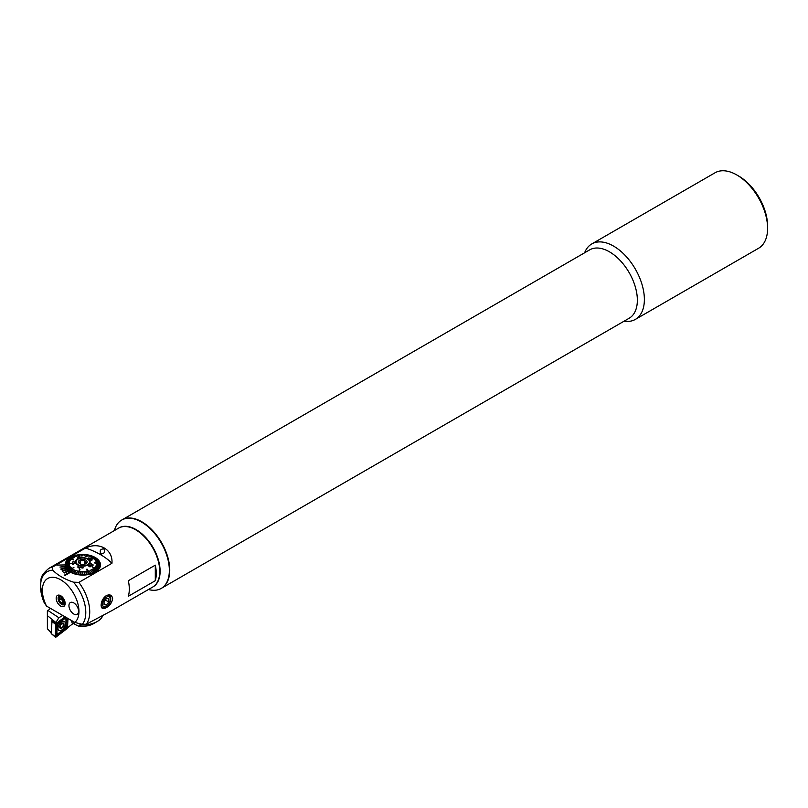 <?xml version="1.0" encoding="UTF-8"?>
<svg xmlns="http://www.w3.org/2000/svg" width="808" height="808" viewBox="0 0 808 808"><rect width="100%" height="100%" fill="white"/><g stroke="black" fill="none" stroke-linecap="round" stroke-linejoin="round"><path stroke-width="1.21" d="M584.608 252.793A43.571 25.159 60 0 1 591.779 243.935L715.009 172.791A43.571 25.159 60 0 1 736.795 174.952L738.714 176.063A40.844 23.584 60 0 1 767.6 226.088L767.6 228.311A43.571 25.159 60 0 1 758.581 248.258L635.351 319.402A43.571 25.159 60 0 1 624.099 321.18M738.714 176.063L736.795 174.952A43.571 25.159 60 0 1 767.6 228.311M591.779 243.935A43.571 25.159 60 0 1 613.565 246.097A43.571 25.159 60 0 1 642.027 284.487A43.571 25.159 60 0 1 635.351 319.402M121.887 519.948A39.481 22.796 60 0 1 122.079 519.837L589.699 249.854A39.481 22.796 60 0 1 609.434 251.813A39.481 22.796 60 0 1 635.229 286.608A39.481 22.796 60 0 1 629.18 318.241L161.56 588.224A39.481 22.796 60 0 1 161.368 588.335M141.824 521.786A39.481 22.796 60 0 1 167.62 556.581A39.481 22.796 60 0 1 161.56 588.224A39.481 22.796 60 0 0 167.62 556.581A39.481 22.796 60 0 0 141.824 521.786A39.481 22.796 60 0 0 122.079 519.837A39.481 22.796 60 0 1 141.824 521.786M56.176 598.294A6.353 3.666 -120 0 0 59.843 605.515A6.353 3.666 -120 0 0 64.852 605.152A6.353 3.666 -120 0 0 65.155 603.475A6.353 3.666 -120 0 0 59.065 595.112A6.353 3.666 -120 0 0 56.176 598.294M106.302 595.658C109.858 594.031 111.969 595.031 112.645 598.657C111.959 602.616 109.848 605.616 106.302 607.677C103.111 609.505 101.374 608.727 101.101 605.333C101.374 601.152 103.111 597.93 106.302 595.658M70.003 571.902L64.226 575.256L64.802 575.569L70.579 572.236A17.695 10.221 180 0 1 70.286 572.064A17.695 10.221 180 0 1 70.003 571.902A17.695 10.221 180 0 1 68.801 571.115L68.801 571.115A17.695 10.221 180 0 1 68.316 570.711L63.923 572.599L68.801 571.115L64.408 572.973L63.923 572.579M68.296 570.721A17.695 10.221 180 0 1 67.327 569.822L67.327 569.802A17.695 10.221 180 0 1 66.953 569.388L62.125 570.852L67.327 569.822M66.933 569.388A17.695 10.221 180 0 1 66.216 568.428L66.216 568.428A17.695 10.221 180 0 1 65.953 567.963A17.695 10.221 180 0 1 65.478 566.953L65.478 566.923A17.695 10.221 180 0 1 65.327 566.459A17.695 10.221 180 0 1 65.135 565.418L65.135 565.418A17.695 10.221 180 0 1 65.105 564.933A17.695 10.221 180 0 1 65.105 564.863A17.695 10.221 180 0 1 66.872 560.419M74.821 622.433A25.866 14.938 -120 0 0 78.952 611.444A25.866 14.938 -120 0 0 60.661 579.76A25.866 14.938 -120 0 0 42.37 590.325A25.866 14.938 -120 0 0 46.511 606.091L74.821 622.433L82.355 624.352L86.305 624.2L111.989 610.555L152.682 587.062A34.037 19.655 -120 0 0 159.732 571.478L159.732 571.034A33.492 19.341 -120 0 0 136.047 530.018A33.492 19.341 -120 0 0 135.855 529.907M159.732 571.478A34.037 19.655 -120 0 0 135.663 529.795A34.037 19.655 -120 0 0 118.645 528.109L48.642 568.519C38.39 577.538 41.925 579.114 40.4 585.588L43.854 601.97L46.511 606.091M73.508 582.174C64.721 579.306 57.822 575.326 52.823 570.236L52.459 567.135L85.537 548.036C99.162 541.481 113.11 549.49 111.948 563.287L78.871 582.386L73.508 582.174A31.997 18.473 -120 0 1 85.789 612.504A31.997 18.473 -120 0 1 82.355 624.352M73.75 602.889A6.807 3.929 -120 0 0 70.347 602.546A6.807 3.929 -120 0 0 69.306 608A6.807 3.929 -120 0 0 73.75 613.999A6.807 3.929 -120 0 0 77.154 614.343A6.807 3.929 -120 0 0 78.204 608.879A6.807 3.929 -120 0 0 73.75 602.889A6.807 3.929 -120 0 0 70.347 602.546A6.807 3.929 -120 0 0 69.306 608A6.807 3.929 -120 0 0 73.75 613.999A6.807 3.929 -120 0 0 77.154 614.343A6.807 3.929 -120 0 0 78.204 608.879A6.807 3.929 -120 0 0 73.75 602.889M103.858 548.854C100.313 549.046 99.344 550.713 100.97 553.864C104.464 553.662 105.424 551.995 103.858 548.854L103.091 548.622M155.298 580.71L128.341 596.274A34.037 19.655 -120 0 0 129.3 589.042A34.037 19.655 -120 0 0 128.341 580.71L155.298 565.145A34.037 19.655 -120 0 1 156.257 573.478A34.037 19.655 -120 0 1 155.298 580.71L155.298 565.145M111.948 563.287A70.801 40.875 0 0 0 85.537 548.036M56.934 565.095L65.105 564.933M95.182 560.197L98.667 560.298A17.493 10.1 0 0 1 98.889 560.59L95.405 560.51L98.889 560.611A17.695 10.221 180 0 1 100.505 564.863A17.695 10.221 180 0 1 89.769 574.256A17.695 10.221 180 0 1 70.579 572.256L64.802 575.589L64.226 575.256M61.065 569.458L66.216 568.428L61.065 569.438M65.327 566.459L59.964 567.054L65.478 566.953M100.97 553.864L101.727 554.106M62.509 571.266L67.327 569.802M65.953 567.963L60.802 568.994M59.964 567.034L65.478 566.923M61.448 598.132A2.788 1.606 -120 0 0 62.125 600.273L62.994 601.627L60.873 602.849L63.024 603.222L63.448 600.889L61.721 598.183L59.58 597.809L59.156 600.142L60.873 602.849M59.156 600.142L61.267 598.92L62.125 600.273A2.788 1.606 -120 0 0 63.327 601.516M61.267 598.92L61.408 598.132M106.545 597.122A5.595 3.232 120 0 0 102.485 603.909A5.595 3.232 120 0 0 106.333 606.374A5.595 3.232 120 0 0 110.393 599.576A5.595 3.232 120 0 0 106.545 597.122M101.141 604.505A6.807 3.929 120 0 0 102.545 607.353A6.807 3.929 120 0 0 105.818 607.091A6.807 3.929 120 0 0 110.373 601.101A6.807 3.929 120 0 0 109.353 595.567A6.807 3.929 120 0 0 106.07 595.829A6.807 3.929 120 0 0 105.626 596.102M104.07 601.435L104 604.687L106.363 604.99L108.807 602.051L108.878 598.799L106.515 598.496L104.07 601.435M105.262 600.001L108.807 602.051M104.02 603.637L106.363 604.99M77.447 564.277A6.737 3.889 180 0 1 76.063 561.924A6.737 3.889 180 0 1 80.648 558.237A6.737 3.889 180 0 1 88.163 559.56A6.737 3.889 180 0 1 89.547 561.924A6.737 3.889 180 0 1 84.961 565.61A6.737 3.889 180 0 1 77.447 564.277M86.264 563.449L86.698 562.237L85.507 562.075L84.325 560.429L80.426 560.722L79.184 563.317M86.274 560.399A4.353 2.515 180 0 1 86.779 562.944A4.353 2.515 180 0 1 79.335 563.449A4.353 2.515 180 0 1 78.831 562.944A4.353 2.515 180 0 1 80.578 559.752A4.353 2.515 180 0 1 86.274 560.399M80.426 564.024L80.426 560.722M84.325 564.277L84.325 560.429M74.356 562.418L73.427 561.489L72.861 561.853L73.427 561.52L74.356 562.418L73.619 563.954L72.69 562.903L72.861 561.853L72.69 562.883M72.124 563.045L72.649 564.317L73.639 564.378L74.922 562.277L73.639 564.358L72.649 564.297L72.124 563.045L73.407 561.176L74.932 562.509M71.326 563.439L65.317 564.842A17.493 10.1 0 0 0 65.327 565.004A17.493 10.1 0 0 0 65.337 565.156L71.326 563.439L65.337 565.186A17.493 10.1 180 0 0 65.519 566.135L65.519 566.105A17.493 10.1 0 0 0 65.61 566.418L69.367 565.045L65.61 566.438A17.493 10.1 180 0 0 65.983 567.367L65.983 567.367A17.493 10.1 0 0 0 66.145 567.65L69.791 566.004L66.145 567.67A17.493 10.1 180 0 0 66.721 568.569L66.721 568.539A17.493 10.1 0 0 0 66.943 568.832L70.427 566.933L66.943 568.852A17.493 10.1 180 0 0 67.71 569.701L67.71 569.701A17.493 10.1 0 0 0 67.993 569.943L71.255 567.802L67.993 569.963A17.493 10.1 180 0 0 68.943 570.751L68.943 570.721A17.493 10.1 0 0 0 69.104 570.852A17.493 10.1 0 0 0 69.276 570.973L73.972 567.246L68.943 570.721M100.212 565.55L96.415 564.388L100.212 565.55A17.493 10.1 0 0 0 100.263 565.236L100.263 565.267A17.493 10.1 180 0 0 100.303 564.59A17.493 10.1 180 0 0 100.293 564.307L94.314 562.883L100.293 564.307A17.493 10.1 0 0 0 100.283 564.125A17.493 10.1 0 0 0 100.273 563.974L94.283 562.57M65.307 566.418A17.493 10.1 180 0 1 65.307 566.368L65.307 564.59A17.493 10.1 180 0 1 65.347 563.913L69.145 563.065L65.347 563.913M69.195 562.782L65.397 563.58A17.493 10.1 0 0 0 65.347 563.893M65.397 563.58A17.493 10.1 180 0 1 65.63 562.651L69.357 562.085L65.63 562.651M69.357 562.085L65.741 562.328A17.493 10.1 0 0 0 65.63 562.631M65.751 562.328A17.493 10.1 180 0 1 66.185 561.429L69.791 561.126L66.185 561.429A17.493 10.1 0 0 1 66.367 561.106A17.493 10.1 180 0 1 67.003 560.247L70.417 560.197L67.003 560.247A17.493 10.1 0 0 1 67.246 559.944A17.493 10.1 180 0 1 68.074 559.146L73.366 559.187L68.074 559.146A17.493 10.1 0 0 1 68.215 558.985A17.493 10.1 0 0 1 68.367 558.853A17.493 10.1 180 0 1 69.367 558.116L72.255 558.53L69.367 558.116M72.609 558.288L69.72 557.853A17.493 10.1 0 0 0 69.367 558.096M69.751 557.863A17.493 10.1 180 0 1 70.882 557.197L73.437 557.803L70.882 557.197M73.841 557.591L71.286 556.965A17.493 10.1 0 0 0 70.882 557.177M71.316 556.975A17.493 10.1 180 0 1 72.579 556.389L74.76 557.197L72.579 556.389M74.76 557.166L73.023 556.187A17.493 10.1 0 0 0 72.579 556.369M73.053 556.197A17.493 10.1 180 0 1 74.437 555.712L76.205 556.641L74.437 555.712A17.493 10.1 0 0 1 74.922 555.55A17.493 10.1 180 0 1 76.427 555.177L79.032 556.712L76.427 555.177M79.032 556.712L76.942 555.045A17.493 10.1 0 0 0 76.679 555.106A17.493 10.1 0 0 0 76.427 555.157M76.962 555.066A17.493 10.1 180 0 1 78.517 554.793L79.396 555.914L78.517 554.793A17.493 10.1 0 0 1 79.053 554.702L79.931 555.833L79.396 555.934M79.073 554.722A17.493 10.1 180 0 1 80.679 554.561L80.679 554.561A17.493 10.1 0 0 1 81.224 554.5L81.628 555.692L81.083 555.742M81.234 554.53A17.493 10.1 180 0 1 82.87 554.49M82.8 555.662L83.416 554.47A17.493 10.1 0 0 0 82.87 554.46L82.8 555.682L83.416 554.49A17.493 10.1 180 0 1 85.052 554.571M84.517 555.722L85.608 554.591A17.493 10.1 0 0 0 85.062 554.551L84.517 555.742L85.608 554.621A17.493 10.1 180 0 1 87.203 554.813L85.618 556.571M86.143 556.631L87.749 554.894A17.493 10.1 0 0 0 87.486 554.833A17.493 10.1 0 0 0 87.224 554.793M86.143 556.651L87.749 554.894A17.493 10.1 180 0 1 89.284 555.207M89.809 555.308A17.493 10.1 0 0 0 89.314 555.187L87.84 556.237L89.809 555.328A17.493 10.1 180 0 1 91.264 555.742M94.799 557.237A17.493 10.1 180 0 0 93.577 556.631L91.284 557.379L93.577 556.631A17.493 10.1 0 0 0 93.142 556.419A17.493 10.1 180 0 0 91.769 555.914L89.87 556.813L91.769 555.914A17.493 10.1 0 0 0 91.294 555.732L89.395 556.661M96.303 558.156A17.493 10.1 180 0 0 95.223 557.47L92.556 558.045L95.223 557.47A17.493 10.1 0 0 0 94.829 557.227L92.173 557.823M96.667 558.399L91.981 559.005L96.667 558.399A17.493 10.1 0 0 0 96.505 558.278A17.493 10.1 0 0 0 96.334 558.156L91.637 558.752M96.667 558.429A17.493 10.1 180 0 1 97.586 559.187M94.637 559.59L97.899 559.459A17.493 10.1 0 0 0 97.617 559.187L94.354 559.348M97.899 559.459L97.899 559.479A17.493 10.1 180 0 1 98.647 560.298M98.889 560.611A17.493 10.1 180 0 1 99.455 561.479M95.819 561.116L99.626 561.782A17.493 10.1 0 0 0 99.465 561.479L95.819 561.146L99.626 561.802A17.493 10.1 180 0 1 100 562.711L96.243 562.105L100.091 563.045A17.493 10.1 0 0 0 100 562.711M96.243 562.075L100.091 563.045A17.493 10.1 180 0 1 100.263 563.974M89.607 561.752A6.807 3.929 180 0 1 89.617 561.924A6.807 3.929 180 0 1 82.951 565.852A6.807 3.929 180 0 1 76.002 562.085A6.807 3.929 180 0 1 75.992 561.924A6.807 3.929 180 0 1 82.658 557.995A6.807 3.929 180 0 1 89.607 561.752M77.861 574.256A17.493 10.1 0 0 0 78.123 574.296A17.493 10.1 0 0 0 78.386 574.337L79.992 569.428L79.467 569.347L77.861 574.276A17.493 10.1 180 0 1 76.295 573.963L77.77 570.913L75.8 573.821A17.493 10.1 180 0 1 74.316 573.417L76.215 570.509L75.74 570.327L73.841 573.266A17.493 10.1 180 0 1 72.468 572.731L74.76 569.953L72.468 572.731A17.493 10.1 0 0 1 72.033 572.519L72.033 572.549A17.493 10.1 180 0 1 70.781 571.923L73.437 569.327L70.781 571.923A17.493 10.1 0 0 1 70.387 571.68L70.387 571.7A17.493 10.1 180 0 1 69.276 570.993L73.972 567.266M86.577 569.286L88.668 574.104A17.493 10.1 0 0 0 88.93 574.023A17.493 10.1 0 0 0 89.183 573.973L87.082 569.155L86.577 569.286L88.668 574.084A17.493 10.1 180 0 1 87.092 574.377L86.214 571.216L85.678 571.307L86.557 574.427A17.493 10.1 180 0 1 84.931 574.609L84.527 571.397L83.982 571.438L84.385 574.619A17.493 10.1 180 0 1 82.739 574.69L82.739 574.69A17.493 10.1 0 0 1 82.194 574.66L82.194 574.68A17.493 10.1 180 0 1 80.547 574.599L81.093 571.397L80.547 574.599A17.493 10.1 0 0 1 80.002 574.538A17.493 10.1 180 0 1 78.386 574.357L79.992 569.458M92.243 566.812L97.243 570.297A17.493 10.1 0 0 0 97.394 570.145A17.493 10.1 0 0 0 97.536 570.014L92.243 566.792L97.243 570.276A17.493 10.1 180 0 1 96.243 571.054L93.001 568.832L95.889 571.296A17.493 10.1 180 0 1 94.728 571.983L92.173 569.317L94.324 572.165A17.493 10.1 180 0 1 93.031 572.781L90.405 570.135L92.587 572.963A17.493 10.1 180 0 1 91.173 573.458L88.92 570.63L90.688 573.609A17.493 10.1 180 0 1 89.183 573.993L89.183 573.993M90.355 558.399L88.466 557.954L88.345 558.631L88.466 557.975L89.678 559.742L91.87 560.469L92.001 559.54L91.87 560.469L89.486 559.065M90.011 558.5L88.799 558.187L90.011 558.5M90.486 559.136L88.769 558.57M77.659 557.278L78.305 557.793L77.659 557.278L78.225 557.116L82.204 557.045L79.063 557.803M78.699 558.106L77.285 558.267L78.699 558.086M77.093 558.136L78.305 557.773M75.457 562.105A7.353 4.242 180 0 1 82.487 557.682A7.353 4.242 180 0 1 90.153 561.732A7.353 4.242 180 0 1 83.123 566.155A7.353 4.242 180 0 1 75.457 562.105M97.899 559.479L94.637 559.621M89.809 555.328L87.84 556.217M76.689 556.52L74.922 555.55M84.931 574.589L84.931 574.609A17.493 10.1 0 0 1 84.385 574.619L83.982 571.458M87.092 574.357A17.493 10.1 0 0 1 86.557 574.427L85.678 571.307M90.688 573.609L88.92 570.65M92.587 572.963L90.405 570.155M94.728 571.953L94.728 571.983A17.493 10.1 0 0 1 94.324 572.165L91.769 569.559M94.95 567.206L98.606 568.903A17.493 10.1 0 0 1 98.364 569.185L94.95 567.226L98.364 569.206A17.493 10.1 180 0 1 97.536 570.034L97.536 570.014M95.647 566.297L99.424 567.721A17.493 10.1 0 0 1 99.243 568.024L95.647 566.317L99.243 568.044A17.493 10.1 180 0 1 98.606 568.923L98.606 568.903M100.212 565.58A17.493 10.1 180 0 1 99.98 566.519A17.493 10.1 0 0 1 99.869 566.802L96.132 565.368L99.869 566.832A17.493 10.1 180 0 1 99.424 567.751L99.424 567.721M92.991 565.196L91.284 565.246L92.991 565.196M89.375 566.459L89.213 565.499L91.284 565.267L89.213 565.499L89.375 566.459L91.092 566.731L89.062 566.751L91.092 566.731M88.769 565.196L89.062 566.772L88.769 565.166L92.334 564.863L90.92 563.388L93.294 565.014M90.567 563.641L92.334 564.883M82.951 568.095L78.871 567.347L82.951 568.095M77.76 567.075L79.356 568.327L77.851 566.802L83.093 567.64M73.366 559.187L68.367 558.853M79.931 555.833L79.396 555.914M81.628 555.692L81.083 555.722M93.142 556.419L90.85 557.166M100.263 565.236L96.415 564.388M99.98 566.499L96.132 565.368M93.001 568.832L95.889 571.276M81.093 571.397L80.558 571.357L80.002 574.559M82.81 571.468L82.264 571.458L82.194 574.66M75.8 573.821L75.8 573.842A17.493 10.1 0 0 0 76.295 573.943L77.77 570.913M73.437 569.327L70.387 571.68M74.76 569.953L72.033 572.519M73.841 573.236A17.493 10.1 0 0 0 74.316 573.397L76.215 570.488M71.255 567.802L67.71 569.67M69.367 565.045L65.519 566.105M69.791 566.004L65.983 567.347M70.427 566.933L66.721 568.539M70.66 559.914L67.246 559.944M69.963 560.823L66.367 561.106M78.871 567.347L79.356 568.327M88.466 565.842L88.769 565.166M82.355 557.166L79.265 557.944M78.406 557.278L81.164 557.166M91.87 560.449L91.536 559.57M91.526 560.166L91.536 559.55L91.526 560.166L90.142 559.116L90.132 559.692M89.486 559.045L89.678 559.762M50.45 608.363L47.369 611.282L47.399 628.664L51.227 632.805M102.747 615.706A20.422 11.787 180 0 1 97.243 621.504L93.395 623.726A14.978 8.646 180 0 1 81.113 626.21A16.342 9.433 0 0 0 78.497 626.16L73.175 623.443L67.306 627.907M93.395 623.726L97.243 621.504A20.422 11.787 180 0 1 80.81 624.907L78.497 626.16M80.77 623.958L80.81 624.907L79.083 623.534M47.369 611.282L47.399 615.656L55.893 622.514L55.843 623.534L51.985 620.605L51.358 633.593M47.399 615.656L47.409 628.957M56.388 623.109L55.843 623.534M47.803 610.383L58.863 617.726L62.771 615.474M58.863 617.726L55.893 622.514M52.005 620.312L53.126 621.564M67.327 627.291L55.792 635.785L56.368 623.423M57.954 628.159A5.242 2.868 122.5 0 0 58.843 630.442A5.242 2.868 122.5 0 0 62.852 629.099A5.242 2.868 122.5 0 0 65.367 623.887A5.242 2.868 122.5 0 0 64.478 621.605A5.242 2.868 122.5 0 0 60.469 622.958A5.242 2.868 122.5 0 0 57.954 628.159M64.428 628.927A2.727 1.485 122.5 0 0 66.115 625.877L66.397 619.837A2.727 1.485 122.5 0 0 64.236 619.019L58.893 623.12A2.727 1.485 122.5 0 0 57.206 626.17L56.924 632.21A2.727 1.485 122.5 0 0 59.085 633.028L64.388 628.988L66.115 625.877M64.983 616.756L56.459 623.301A1.091 0.596 122.5 0 0 55.782 624.523L55.217 636.704A1.091 0.596 122.5 0 0 56.075 637.037L66.862 628.745A1.091 0.596 122.5 0 0 67.539 627.533L67.963 618.474M55.611 635.664L55.217 636.704L51.197 633.462M66.862 628.745L66.468 627.967L59.206 634.452L55.621 635.593L56.095 623.796L64.004 617.524M67.771 618.362L67.508 625.008L66.64 627.644M67.508 625.008A1.909 1.161 -177.3 0 0 66.155 625.786L65.862 617.494L57.126 624.231L56.671 634.058L59.085 633.028M62.095 623.402L60.57 624.867L60.327 627.503L61.802 627.493L63.276 625.624L63.276 623.766L62.095 623.402L63.529 624.422M59.832 627.624A3 1.636 122.5 0 0 62.468 627.493A3 1.636 122.5 0 0 63.893 623.715A3 1.636 122.5 0 0 61.246 623.847A3 1.636 122.5 0 0 59.832 627.624M62.448 627.412A2.858 1.566 122.5 0 0 63.792 623.806A2.858 1.566 122.5 0 0 61.277 623.928A2.858 1.566 122.5 0 0 59.923 627.533A2.858 1.566 122.5 0 0 62.448 627.412M60.085 626.856L61.044 627.806L61.802 627.493M118.837 527.998A34.037 19.655 60 0 1 136.047 529.573A34.037 19.655 60 0 1 158.328 559.742A34.037 19.655 60 0 1 152.874 586.951M114.413 530.553L114.423 530.492A39.481 22.796 60 0 1 121.695 520.059A39.481 22.796 60 0 1 141.44 522.008A39.481 22.796 60 0 1 167.226 556.803A39.481 22.796 60 0 1 161.176 588.446A39.481 22.796 60 0 1 148.5 589.517L148.45 589.507M86.305 624.2A34.037 19.655 -120 0 0 89.728 611.888A34.037 19.655 -120 0 0 78.871 582.386M52.823 570.236A31.997 18.473 -120 0 0 40.541 586.376A31.997 18.473 -120 0 0 43.975 602.192M52.459 567.135A34.037 19.655 -120 0 0 48.642 568.519M64.781 601.213A4.767 2.747 60 0 1 63.923 604.505A4.767 2.747 60 0 1 61.418 604.192M59.257 602.071A4.424 2.555 -120 0 0 63.67 604.243A4.424 2.555 -120 0 0 63.337 598.96A4.424 2.555 -120 0 0 58.923 596.789A4.424 2.555 -120 0 0 59.257 602.071M58.166 598.577A4.767 2.747 60 0 1 59.156 596.254A4.767 2.747 60 0 1 62.438 597.142M80.588 625.089L81.113 626.21M72.346 623.806A23.149 12.645 122.5 0 0 71.013 620.231M73.781 621.837A24.503 13.393 -57.5 0 1 74.265 623.645M51.773 621.271L55.782 624.523L56.025 623.978M55.54 635.977L56.075 637.037M66.902 627.614L67.539 627.533M59.206 634.452L59.045 633.098L64.388 628.988M55.419 633.007A1.909 1.161 -177.3 0 1 56.772 632.23L56.924 632.21M55.701 626.968L57.206 626.17M67.791 618.968L66.397 619.837M64.549 630.341A1.909 0.879 52.5 0 1 64.297 629.624M65.145 603.798L63.923 604.505C63.054 605.505 61.489 604.707 59.206 602.122C57.772 598.93 57.752 596.971 59.156 596.254L60.378 595.547M76.063 561.924L76.063 562.469M89.547 561.924L89.547 562.469M100.303 564.59L100.303 566.368M65.195 565.893L65.307 565.327M100.414 565.893L100.303 565.327M51.237 633.583L55.358 637.148"/></g></svg>
